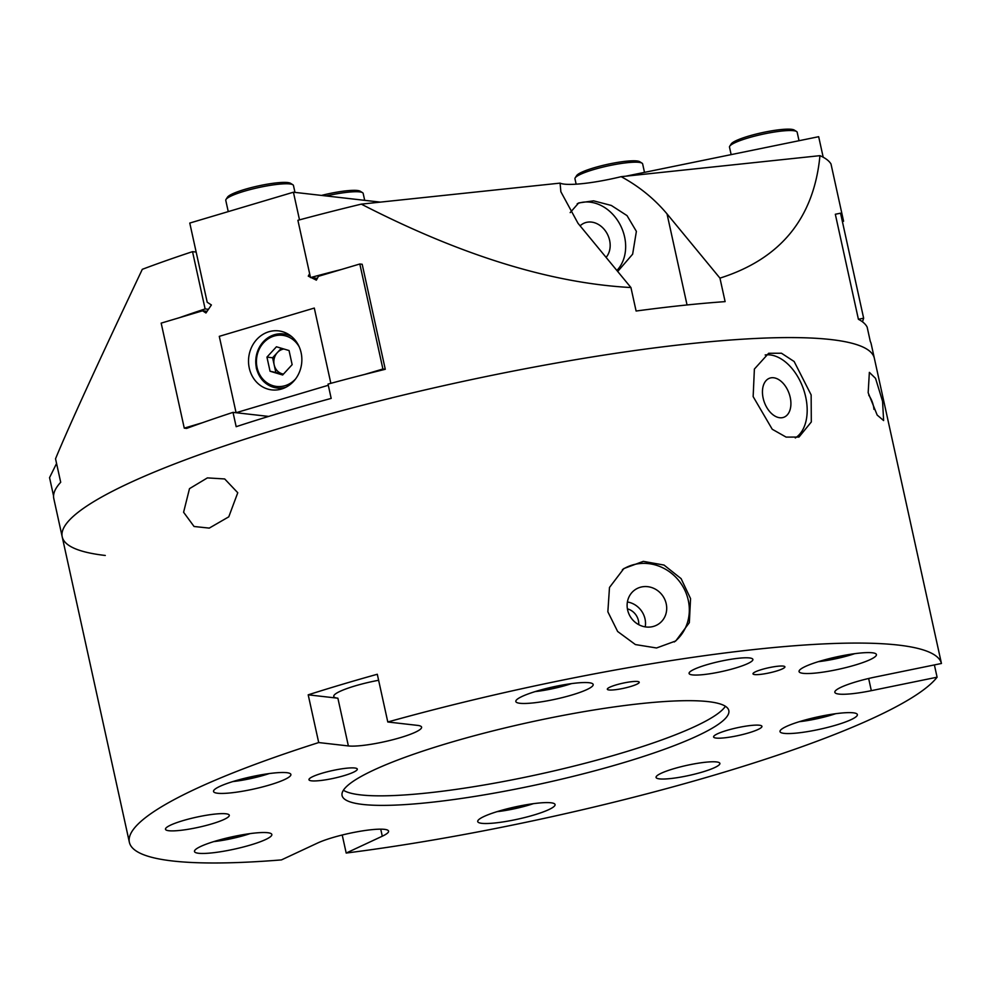 <?xml version="1.0" encoding="UTF-8"?>
<svg xmlns="http://www.w3.org/2000/svg" width="991" height="991" viewBox="0 0 991 991"><rect width="100%" height="100%" fill="white"/><g stroke="black" fill="none" stroke-linecap="round" stroke-linejoin="round"><path stroke-width="1.49" d="M281.357 348.237L272.599 357.763L274.16 364.824A12.672 11.359 -83.5 0 0 282.014 373.756A12.672 11.359 -83.5 0 0 283.488 374.078M276.439 346.776L289.05 350.541L292.147 364.651L282.646 374.994L270.048 371.229L266.938 357.119L276.439 346.776M283.401 374.177L270.048 371.229M283.897 349.005A12.672 11.359 -83.5 0 0 277.356 352.598A12.672 11.359 -83.5 0 0 274.16 364.824L275.709 371.873M272.599 357.763L266.938 357.119M580.107 225.849A20.786 16.773 -115 0 1 583.823 223.285A20.786 16.773 -115 0 1 609.614 240.33A20.786 16.773 -115 0 1 606.096 257.387M570.172 212.619L578.682 202.932L593.584 200.839L611.336 205.459L627.03 215.617L636.383 231.374L632.642 254.167L617.703 271.484M616.885 270.481A39.603 31.947 65 0 0 624.59 236.886A39.603 31.947 65 0 0 577.245 203.675M105.281 555.468A415.762 65.716 -12.4 0 1 62.21 536.812A415.762 65.716 -12.4 0 1 285.247 426.687A415.762 65.716 -12.4 0 1 874.347 358.259L871.2 343.939A415.762 65.716 -12.4 0 0 870.296 341.424L867.15 327.104A415.762 65.716 -12.4 0 0 858.404 319.275L835.326 214.254L840.554 213.189L863.644 318.198L858.404 319.275M841.83 218.949A415.762 65.716 -12.4 0 1 843.576 221.228L830.991 163.949A415.762 65.716 -12.4 0 0 819.953 155.661L621.171 176.671C639.009 186.32 654.295 198.733 667.03 213.895L719.949 278.124C780.635 258.911 813.958 218.094 819.953 155.661M341.585 269.428A415.762 65.716 -12.4 0 0 310.493 277.579L297.895 220.299A415.762 65.716 -12.4 0 1 361.306 204.134C460.976 255.405 550.847 283.203 630.933 287.539L636.098 311.025A415.762 65.716 -12.4 0 1 725.115 301.623L719.949 278.124M202.498 422.711L184.264 428.137L186.618 428.409A415.762 65.716 -12.4 0 1 233.021 412.367L236.168 426.687A415.762 65.716 -12.4 0 1 282.101 412.367A415.762 65.716 -12.4 0 1 331.18 398.407L328.033 384.087A415.762 65.716 -12.4 0 1 385.276 369.284L362.186 264.275L359.82 264.002L318.421 276.316L316.364 280.143L311.385 277.678M934.389 664.924L937.09 677.2A415.762 65.716 -12.4 0 1 346.193 853.053L382.291 836.206A39.603 6.256 -12.4 0 0 388.583 831.127A39.603 6.256 -12.4 0 0 371.117 829.74A39.603 6.256 -12.4 0 0 317.541 843.056L281.456 859.903A415.762 65.716 -12.4 0 1 129.375 842.313L53.811 498.634A415.762 65.716 -12.4 0 1 60.699 482.27L55.533 458.783C68.775 426.675 97.7 363.524 142.308 269.317A415.762 65.716 -12.4 0 1 192.527 251.652L205.125 308.932A415.762 65.716 -12.4 0 0 179.408 317.69M328.294 385.276L236.081 412.714L219.284 336.345L314.296 308.065L330.845 383.331L314.296 308.065L219.284 336.345L236.081 412.714L268.648 416.418L233.021 412.367M621.171 176.671A54.443 8.609 -12.4 0 1 560.076 183.124L361.306 204.134M53.576 495.971L49.55 477.65L56.561 463.466M196.156 252.073L192.527 251.652M630.933 287.539L578.013 223.309L560.869 191.759L560.076 183.124M842.375 221.476L843.576 221.228M310.493 277.579L317.331 278.36M208.444 309.316L205.125 308.932M627.402 608.833A14.853 13.763 -125.6 0 1 638.427 620.601A14.853 13.763 -125.6 0 1 638.749 624.664M627.613 609.923A20.786 19.263 54.4 0 0 659.015 623.735A20.786 19.263 54.4 0 0 666.212 603.754A20.786 19.263 54.4 0 0 634.797 589.942A20.786 19.263 54.4 0 0 627.613 609.923M645.24 626.869A20.786 19.263 54.4 0 0 645.03 618.941A20.786 19.263 54.4 0 0 627.402 601.983M607.855 611.794L617.641 631.49L635.417 644.571L656.538 647.978L675.763 640.966L689.34 622.645L690.554 598.589L681.102 578.633L664.032 565.068L643.295 561.364L623.859 568.549L609.49 587.452L607.855 611.794M674.301 641.97A44.545 41.275 54.4 0 0 688.262 600.236A44.545 41.275 54.4 0 0 622.422 569.627M763.144 398.134A20.786 13.131 70.1 0 0 783.757 417.298A20.786 13.131 70.1 0 0 790.211 397.354A20.786 13.131 70.1 0 0 769.611 378.203A20.786 13.131 70.1 0 0 763.144 398.134M811.146 394.926L811.307 421.968L798.981 437.056L786.111 437.105L772.237 429.252L753.148 396.611L754.386 369.061L768.657 353.279L781.465 353.23L794.15 361.517L811.146 394.926M765.163 354.964A44.545 28.144 -109.9 0 1 805.683 396.908A44.545 28.144 -109.9 0 1 795.302 437.948M183.595 512.26L194.063 526.494L209.262 528.104L228.772 516.831L237.766 492.738L224.697 478.95L207.392 477.897L189.492 488.65L183.595 512.26M868.166 392.696L877.171 415.068L883.613 420.556L882.572 401.343L875.548 378.364L869.367 372.368L868.166 392.696M873.963 409.357A24.75 19.969 65 0 0 873.405 405.876A24.75 19.969 65 0 0 868.76 395.186M632.035 681.647A16.339 2.577 167.6 0 0 615.448 685.103A16.339 2.577 167.6 0 0 607.334 689.24A16.339 2.577 167.6 0 0 614.544 689.81A16.339 2.577 167.6 0 0 631.118 686.354A16.339 2.577 167.6 0 0 639.232 682.229A16.339 2.577 167.6 0 0 632.035 681.647M777.7 666.249A16.339 2.577 167.6 0 0 761.113 669.705A16.339 2.577 167.6 0 0 752.999 673.843A16.339 2.577 167.6 0 0 760.208 674.413A16.339 2.577 167.6 0 0 776.783 670.957A16.339 2.577 167.6 0 0 784.909 666.832A16.339 2.577 167.6 0 0 777.7 666.249M346.392 768.236A24.75 3.914 167.6 0 0 321.27 773.463A24.75 3.914 167.6 0 0 308.969 779.731A24.75 3.914 167.6 0 0 319.882 780.598A24.75 3.914 167.6 0 0 345.004 775.358A24.75 3.914 167.6 0 0 357.305 769.103A24.75 3.914 167.6 0 0 346.392 768.236M751.017 725.462A24.75 3.914 167.6 0 0 725.895 730.701A24.75 3.914 167.6 0 0 713.594 736.957A24.75 3.914 167.6 0 0 724.508 737.837A24.75 3.914 167.6 0 0 749.63 732.597A24.75 3.914 167.6 0 0 761.93 726.329A24.75 3.914 167.6 0 0 751.017 725.462M575.709 683.109A39.603 6.256 167.6 0 0 535.524 691.483A39.603 6.256 167.6 0 0 515.828 701.504A39.603 6.256 167.6 0 0 533.294 702.904A39.603 6.256 167.6 0 0 573.492 694.518A39.603 6.256 167.6 0 0 593.175 684.496A39.603 6.256 167.6 0 0 575.709 683.109M273.417 773.067A39.603 6.256 167.6 0 0 233.219 781.453A39.603 6.256 167.6 0 0 213.536 791.475A39.603 6.256 167.6 0 0 231.002 792.862A39.603 6.256 167.6 0 0 271.2 784.488A39.603 6.256 167.6 0 0 290.883 774.467A39.603 6.256 167.6 0 0 273.417 773.067M254.353 833.097A39.603 6.256 167.6 0 0 214.167 841.483A39.603 6.256 167.6 0 0 194.484 851.504A39.603 6.256 167.6 0 0 211.95 852.892A39.603 6.256 167.6 0 0 252.135 844.518A39.603 6.256 167.6 0 0 271.831 834.496A39.603 6.256 167.6 0 0 254.353 833.097M537.593 803.168A39.603 6.256 167.6 0 0 497.408 811.542A39.603 6.256 167.6 0 0 477.724 821.564A39.603 6.256 167.6 0 0 495.19 822.951A39.603 6.256 167.6 0 0 535.375 814.577A39.603 6.256 167.6 0 0 555.059 804.556A39.603 6.256 167.6 0 0 537.593 803.168M839.885 713.198A39.603 6.256 167.6 0 0 799.7 721.572A39.603 6.256 167.6 0 0 780.016 731.593A39.603 6.256 167.6 0 0 797.482 732.993A39.603 6.256 167.6 0 0 837.668 724.607A39.603 6.256 167.6 0 0 857.364 714.585A39.603 6.256 167.6 0 0 839.885 713.198M858.949 653.168A39.603 6.256 167.6 0 0 818.752 661.542A39.603 6.256 167.6 0 0 799.068 671.564A39.603 6.256 167.6 0 0 816.534 672.963A39.603 6.256 167.6 0 0 856.732 664.577A39.603 6.256 167.6 0 0 876.416 654.555A39.603 6.256 167.6 0 0 858.949 653.168M378.624 680.272A39.603 6.256 167.6 0 0 333.756 696.425A39.603 6.256 167.6 0 0 337.881 698.209L348.374 745.938A39.603 6.256 -12.4 0 0 361.715 745.554A39.603 6.256 -12.4 0 0 401.912 737.168A39.603 6.256 -12.4 0 0 421.596 727.159A39.603 6.256 -12.4 0 0 417.471 725.375L387.791 721.993A415.762 65.716 -12.4 0 1 758.09 649.105A415.762 65.716 -12.4 0 1 941.45 663.475L875.685 676.94A39.603 6.256 -12.4 0 0 834.831 692.3A39.603 6.256 -12.4 0 0 852.297 693.7A39.603 6.256 -12.4 0 0 871.324 690.665L937.09 677.2M738.468 658.259A32.666 5.166 167.6 0 0 705.319 665.184A32.666 5.166 167.6 0 0 689.079 673.446A32.666 5.166 167.6 0 0 703.486 674.598A32.666 5.166 167.6 0 0 736.647 667.686A32.666 5.166 167.6 0 0 752.887 659.411A32.666 5.166 167.6 0 0 738.468 658.259M214.886 814.094A32.666 5.166 167.6 0 0 181.725 821.006A32.666 5.166 167.6 0 0 165.485 829.269A32.666 5.166 167.6 0 0 179.891 830.421A32.666 5.166 167.6 0 0 213.053 823.509A32.666 5.166 167.6 0 0 229.293 815.246A32.666 5.166 167.6 0 0 214.886 814.094M705.468 762.24A32.666 5.166 167.6 0 0 672.307 769.152A32.666 5.166 167.6 0 0 656.067 777.415A32.666 5.166 167.6 0 0 670.486 778.567A32.666 5.166 167.6 0 0 703.635 771.655A32.666 5.166 167.6 0 0 719.875 763.392A32.666 5.166 167.6 0 0 705.468 762.24M725.387 706.261A197.989 31.291 -12.4 0 1 427.332 792.973A197.989 31.291 -12.4 0 1 343.406 790.248M429.425 802.512A197.989 31.291 -12.4 0 1 342.081 795.55A197.989 31.291 -12.4 0 1 440.524 745.455A197.989 31.291 -12.4 0 1 641.462 703.548A197.989 31.291 -12.4 0 1 728.819 710.522A197.989 31.291 -12.4 0 1 630.375 760.605A197.989 31.291 -12.4 0 1 429.425 802.512M62.21 536.812A415.762 65.716 -12.4 0 1 268.933 431.618A415.762 65.716 -12.4 0 1 690.913 343.617A415.762 65.716 -12.4 0 1 874.347 358.259L931.02 616.018A415.762 65.716 167.6 0 0 930.958 615.745L941.45 663.475M342.217 835.004L346.193 853.053M129.375 842.313A415.762 65.716 -12.4 0 1 318.706 742.556L348.374 745.938M387.791 721.993L377.298 674.264A415.762 65.716 167.6 0 0 308.201 694.827L318.706 742.556M308.201 694.827L337.881 698.209M321.518 195.413A32.666 5.166 -12.4 0 1 351.743 190.396A32.666 5.166 -12.4 0 1 360.241 191.238L362.557 192.675A34.648 5.475 167.6 0 0 353.539 191.783A34.648 5.475 167.6 0 0 326.262 195.958M364.7 200.331L363.177 193.443A34.648 5.475 167.6 0 0 362.557 192.675M862.492 321.815L863.644 318.198M823.187 157.222L818.677 136.696L625.953 176.163M729.748 146.185L731.247 143.906A32.666 5.166 -12.4 0 1 737.267 140.127A32.666 5.166 -12.4 0 1 769.92 131.134A32.666 5.166 -12.4 0 1 794.225 130.056L796.553 131.493A34.648 5.475 167.6 0 0 770.763 132.633A34.648 5.475 167.6 0 0 736.127 142.184A34.648 5.475 167.6 0 0 729.748 146.185A34.648 5.475 167.6 0 0 729.5 147.139L731.147 154.621M799.031 140.722L797.173 132.249A34.648 5.475 167.6 0 0 796.553 131.493M385.276 369.284L382.91 369.011L364.676 374.437M184.264 428.137L161.174 323.128L202.56 310.802L205.955 312.995L211.393 304.968L207.193 302.23L189.776 223.062L293.423 192.217L299.505 219.866M207.094 311.323L202.56 310.802M382.91 369.011L359.82 264.002M309.626 273.627L308.275 276.142L310.406 277.195M380.371 202.127L293.423 192.217M310.22 276.365L308.275 276.142M226.022 199.426L227.521 197.147A32.666 5.166 -12.4 0 1 258.193 185.961A32.666 5.166 -12.4 0 1 290.512 183.298L292.828 184.735A34.648 5.475 167.6 0 0 258.54 187.572A34.648 5.475 167.6 0 0 226.022 199.426A34.648 5.475 167.6 0 0 225.775 200.38L228.252 211.616M294.971 192.39L293.46 185.503A34.648 5.475 167.6 0 0 292.828 184.735M575.201 177.835L576.7 175.543A32.666 5.166 -12.4 0 1 596.954 166.946A32.666 5.166 -12.4 0 1 629.26 160.963A32.666 5.166 -12.4 0 1 639.69 161.694L642.007 163.143A34.648 5.475 167.6 0 0 630.945 162.363A34.648 5.475 167.6 0 0 596.681 168.705A34.648 5.475 167.6 0 0 575.201 177.835A34.648 5.475 167.6 0 0 574.953 178.776L576.143 184.177M644.497 172.372L642.639 163.899A34.648 5.475 167.6 0 0 642.007 163.143M249.274 368.095A29.693 26.621 -83.5 0 0 271.831 389.897A29.693 26.621 -83.5 0 0 301.103 352.672A29.693 26.621 -83.5 0 0 278.545 330.883A29.693 26.621 -83.5 0 0 249.274 368.095M278.966 388.212A29.693 26.621 -83.5 0 0 280.726 389.24M268.648 416.418L236.081 412.714M287.08 333.521A29.693 26.621 -83.5 0 0 285.123 334.128M285.965 387.221A27.228 24.403 96.5 0 1 277.121 388.001A27.228 24.403 96.5 0 1 256.446 368.033A27.228 24.403 96.5 0 1 283.277 333.917A27.228 24.403 96.5 0 1 291.726 336.667M299.183 346.8A25.741 23.078 -83.5 0 0 270.617 337.423A25.741 23.078 -83.5 0 0 257.09 367.574A25.741 23.078 -83.5 0 0 273.058 385.722A25.741 23.078 -83.5 0 0 295.516 379.02M497.061 811.654A32.666 5.166 167.6 0 0 528.674 805.15A32.666 5.166 167.6 0 0 533.344 803.676M687.048 304.955L667.03 213.895M799.353 721.683A32.666 5.166 167.6 0 0 830.966 715.18A32.666 5.166 167.6 0 0 835.636 713.706M868.649 678.488L871.324 690.665M380.73 829.157L382.291 836.206M213.821 841.594A32.666 5.166 167.6 0 0 245.434 835.091A32.666 5.166 167.6 0 0 250.104 833.617M232.885 781.565A32.666 5.166 167.6 0 0 264.486 775.061A32.666 5.166 167.6 0 0 269.168 773.587M535.177 691.594A32.666 5.166 167.6 0 0 566.79 685.091A32.666 5.166 167.6 0 0 571.46 683.617M818.417 661.654A32.666 5.166 167.6 0 0 850.018 655.15A32.666 5.166 167.6 0 0 854.7 653.676M288.839 334.549L283.277 333.917C263.891 335.156 254.885 346.516 256.297 367.958C259.407 379.528 266.356 386.205 277.121 388.001L282.683 388.645M533.53 803.651L496.887 811.703M835.834 713.681L799.18 721.733M250.302 833.592L213.647 841.644M269.354 773.562L232.699 781.614M571.646 683.592L534.991 691.644M854.886 653.651L818.232 661.703"/></g></svg>
